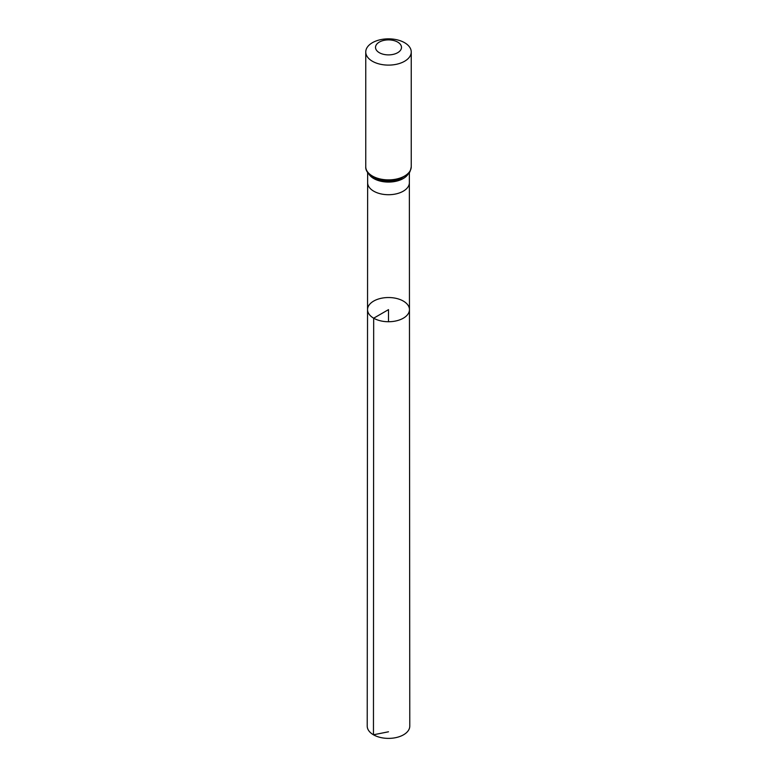 <?xml version="1.0" encoding="UTF-8"?>
<svg xmlns="http://www.w3.org/2000/svg" width="777" height="777" viewBox="0 0 777 777"><rect width="100%" height="100%" fill="white"/><g stroke="black" fill="none" stroke-linecap="round" stroke-linejoin="round"><path stroke-width="1.17" d="M373.679 318.191A20.96 12.102 180 0 1 367.54 309.635A20.96 12.102 180 0 1 388.5 297.533A20.96 12.102 180 0 1 409.46 309.635A20.96 12.102 180 0 1 396.523 320.814A20.96 12.102 180 0 1 373.679 318.191A20.96 12.102 180 0 1 367.54 309.635L367.22 726.097A21.28 12.286 180 0 0 373.455 734.789A21.28 12.286 180 0 0 396.649 737.451A21.28 12.286 180 0 0 409.78 726.097L409.46 309.635A20.96 12.102 180 0 1 396.523 320.814A20.96 12.102 180 0 1 373.679 318.191M379.312 52.69A12.995 7.508 180 0 1 385.139 40.142A12.995 7.508 180 0 1 401.049 49.33A12.995 7.508 180 0 1 379.312 52.69M372.416 61.266A22.747 13.131 180 0 1 365.753 51.981A22.747 13.131 180 0 1 388.5 38.85A22.747 13.131 180 0 1 411.247 51.981A22.747 13.131 180 0 1 397.202 64.112A22.747 13.131 180 0 1 372.416 61.266M388.5 321.736L388.5 309.635L373.679 318.191L373.455 734.789L388.5 731.788M367.54 309.635L367.638 182.673A20.862 12.043 0 0 0 373.747 191.191A20.862 12.043 0 0 0 396.484 193.803A20.862 12.043 0 0 0 409.362 182.673L409.46 309.635M368.774 173.941A20.862 12.043 0 0 0 373.747 178.545A20.862 12.043 0 0 0 408.226 173.941M411.247 51.981L411.247 166.754A22.747 13.131 180 0 1 397.202 178.885A22.747 13.131 180 0 1 372.416 176.039A22.747 13.131 180 0 1 365.753 166.754C365.443 170.289 367.842 173.786 372.96 177.234L377.078 179.118A21.805 12.587 180 0 1 373.086 177.292M411.247 166.754C410.46 170.843 409.566 173.116 408.566 173.562L399.922 179.118A21.805 12.587 180 0 1 377.078 179.118M409.362 182.673L409.362 172.523M367.638 182.673L367.638 172.523M365.753 51.981L365.753 166.754"/></g></svg>
